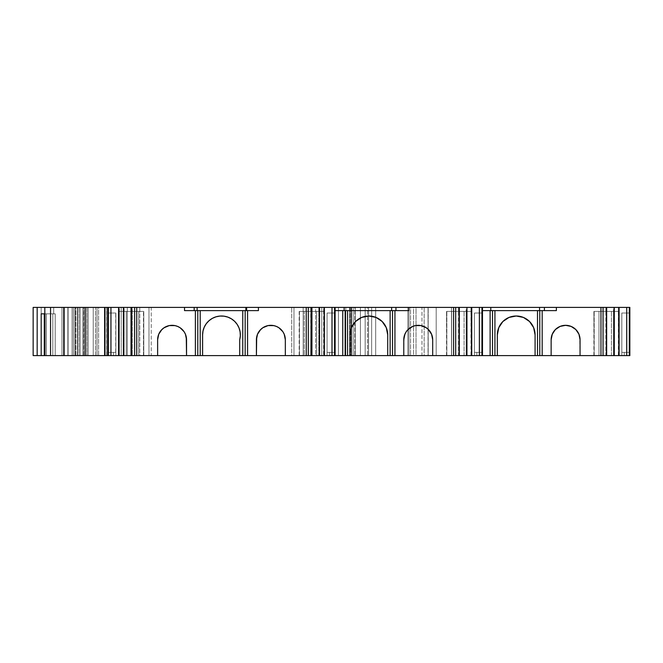<?xml version="1.0" encoding="UTF-8"?>
<svg xmlns="http://www.w3.org/2000/svg" width="663" height="663" viewBox="0 0 663 663"><rect width="100%" height="100%" fill="white"/><g stroke="black" fill="none" stroke-linecap="round" stroke-linejoin="round"><path stroke-width="0.5" stroke-dasharray="3.31 2.49" d="M44.811 313.831L55.211 313.831L55.211 355.592L52.816 355.592L55.22 355.592L55.22 313.831L55.22 355.592L55.22 313.831L55.22 355.592L55.22 313.831L46.377 313.831L46.377 355.592L44.023 355.592L44.031 313.831L46.377 313.831L46.377 355.592L52.816 355.592L52.816 313.831L44.031 313.831L45.2 313.831L45.2 355.592L44.031 355.592L44.031 313.831L45.2 313.831L45.2 355.592L44.031 355.592L52.816 355.592L52.816 313.831L46.377 313.831L46.377 355.592L44.031 355.592L44.031 313.831L46.377 313.831M127.288 307.408L121.18 307.408L127.288 307.408L127.288 355.592L121.18 355.592L121.18 307.408L132.235 307.408L132.235 355.592L127.288 355.592L127.288 307.408L139.785 307.408L132.235 307.408L139.785 307.408L139.785 355.592L127.288 355.592L127.288 307.408L132.235 307.408L132.235 355.592L121.18 355.592L121.18 307.408L98.605 307.408L108.168 307.408L108.168 355.592L96.997 355.592L96.997 307.408L98.605 307.408L98.605 355.592L96.997 355.592L96.997 307.408L98.605 307.408L98.605 355.592L96.997 355.592L106.776 355.592L106.776 307.408L104.373 307.408L104.373 355.592L106.776 355.592L93.234 355.592L95.497 355.592L95.497 307.408L104.373 307.408L104.373 355.592L106.776 355.592L106.776 307.408L104.373 307.408L104.373 355.592L95.497 355.592L95.497 307.408L93.234 307.408L93.234 355.592L83.853 355.592L83.853 307.408L85.494 307.408L85.494 355.592L83.712 355.592L83.853 307.408L88.162 307.408L88.162 355.592L88.162 307.408L86.969 307.408L86.969 355.592L88.162 355.592L75.151 355.592L77.571 355.592L77.571 307.408L75.159 307.408L75.159 355.592L77.571 355.592L77.571 307.408L75.159 307.408L75.159 355.592L68.082 355.592L68.082 307.408L75.159 307.408L72.101 307.408L72.101 355.592L82.875 355.592L82.875 307.408L72.101 307.408L72.101 355.592L72.101 307.408L68.082 307.408L68.082 355.592L77.488 355.592L77.488 307.408L75.159 307.408L75.159 355.592L72.101 355.592L84.707 355.592L84.707 307.408L72.101 307.408L88.162 307.408L88.162 355.592L85.751 355.592L85.751 307.408L88.162 307.408L88.162 355.592L88.162 307.408L88.162 355.592L88.162 307.408L86.969 307.408L86.969 355.592L88.162 355.592L88.162 307.408L88.162 355.592L85.751 355.592L85.751 307.408L82.875 307.408L84.707 307.408L84.707 355.592L88.162 355.592L63.772 355.592L63.772 307.408L73.436 307.408L73.436 355.592L64.377 355.592L77.364 355.592L77.364 307.408L74.952 307.408L74.952 355.592L77.364 355.592L77.364 307.408L74.952 307.408L74.952 355.592L77.364 355.592L77.223 307.408L64.377 307.408L64.071 355.592L68.082 355.592L68.082 307.408L64.071 307.408L64.071 355.592L64.071 307.408L68.082 307.408L68.082 355.592L33.15 355.592L33.15 307.408L41.181 307.408L41.181 355.592L33.15 355.592L33.15 307.408L41.181 307.408L41.181 355.592L33.15 355.592L33.15 307.408L88.162 307.408L84.707 307.408L84.707 355.592L88.162 355.592L63.772 355.592L63.772 307.408L66.549 307.408L61.966 307.408L61.966 355.592L74.952 355.592L74.952 307.408L64.377 307.408L64.377 355.592L61.974 355.592L63.507 355.592L63.507 307.408L67.866 307.408L67.866 355.592L63.507 355.592L77.223 355.592L77.223 307.408L77.364 355.592L77.364 307.408M428.182 307.408L424.163 307.408L424.163 355.592L428.182 355.592L428.182 307.408L424.163 307.408L424.163 355.592L338.462 355.592L338.462 307.408L334.45 307.408L334.45 355.592L345.796 355.592L345.796 307.408L349.567 307.408L349.567 355.592L345.796 355.592L371.653 355.592L371.653 307.408L375.672 307.408L375.672 355.592L371.653 355.592L371.653 307.408L367.642 307.408L367.642 355.592L407.869 355.592L407.869 307.408L410.563 307.408L410.563 355.592L407.869 355.592L407.869 307.408L413.538 307.408L413.538 355.592L410.563 355.592L428.041 355.592L428.041 307.408L334.475 307.408L334.691 355.592L345.796 355.592L345.796 307.408L349.567 307.408L349.567 355.592L371.653 355.592L371.653 307.408L375.672 307.408L375.672 355.592L407.869 355.592L407.869 307.408L410.563 307.408L410.563 355.592L407.869 355.592L410.563 355.592L410.563 307.408L413.538 307.408L413.538 355.592L428.041 355.592L428.182 307.408L428.182 355.592L428.041 307.408L428.182 355.592L338.462 355.592L338.462 307.408L367.642 307.408L367.642 355.592L367.642 307.408L407.869 307.408L375.672 307.408L375.672 355.592L371.653 355.592L371.653 307.408L349.567 307.408L349.567 355.592L345.796 355.592L345.796 307.408L334.691 307.408L334.691 355.592L338.462 355.592L338.462 307.408L424.163 307.408L424.163 355.592L428.182 355.592M598.979 355.592L606.173 355.592L594.197 355.592L593.891 311.419L601.051 311.419L601.051 355.592L593.891 355.592L606.653 355.592L606.645 311.419L613.499 311.419L613.499 355.592L613.499 311.419L618.339 311.419L618.339 307.408L613.499 307.408L613.499 311.419L618.339 311.419L618.339 307.408L613.499 307.408L619.101 307.408L613.499 307.408L613.499 311.419L606.347 311.419L618.62 311.419L618.62 355.592L618.339 307.408L619.101 307.408L613.499 307.408L613.499 355.592L619.101 355.592L605.891 355.592L606.173 311.419L606.173 355.592L606.173 311.419L606.173 355.592L598.979 355.592L598.979 311.419L606.173 311.419L598.979 311.419L606.173 311.419L605.891 307.408L606.653 307.408L601.051 307.408L601.051 311.419L593.891 311.419L598.979 311.419L598.979 355.592L594.197 355.592L594.197 311.419L598.979 311.419L598.979 355.592L593.891 355.592L601.051 355.592L601.051 311.419L605.891 311.419L605.891 307.408L601.051 307.408L601.051 311.419L605.891 311.419L605.891 355.592L619.101 355.592L618.339 355.592L618.339 311.419L606.338 311.419L606.645 355.592L605.891 355.592M451.619 355.592L458.813 355.592L446.837 355.592L446.539 311.419L453.691 311.419L453.691 355.592L446.539 355.592L459.293 355.592L459.285 311.419L466.139 311.419L466.139 355.592L466.139 311.419L470.987 311.419L470.987 307.408L466.139 307.408L466.139 311.419L470.987 311.419L470.987 307.408L466.139 307.408L471.741 307.408L466.139 307.408L466.139 311.419L458.987 311.419L471.26 311.419L471.26 355.592L470.987 307.408L471.741 307.408L466.139 307.408L466.139 355.592L471.741 355.592L458.539 355.592L458.813 311.419L458.813 355.592L458.813 311.419L458.813 355.592L451.619 355.592L451.619 311.419L458.813 311.419L451.619 311.419L458.813 311.419L458.539 307.408L459.293 307.408L453.691 307.408L453.691 311.419L446.539 311.419L451.619 311.419L451.619 355.592L446.837 355.592L446.837 311.419L451.619 311.419L451.619 355.592L446.539 355.592L453.691 355.592L453.691 311.419L458.539 311.419L458.539 307.408L453.691 307.408L453.691 311.419L458.539 311.419L458.539 355.592L471.741 355.592L470.987 355.592L470.987 311.419L458.987 311.419L459.285 355.592L458.539 355.592M323.892 311.419L323.892 355.592L323.892 311.419L323.892 355.592L323.892 311.419L316.699 311.419L316.699 355.592L311.618 355.592L324.373 355.592L311.917 355.592L324.373 355.592L323.619 355.592L323.619 307.408L318.77 307.408L318.77 355.592L311.618 355.592L311.917 311.419L311.917 355.592L311.917 311.419L323.892 311.419L323.619 307.408L318.77 307.408L324.373 307.408L318.77 307.408L318.77 311.419L311.618 311.419L316.699 311.419L316.699 355.592L323.892 355.592L323.892 311.419L316.699 311.419L316.699 355.592L311.917 355.592M138.7 311.419L143.481 311.419L143.481 355.592L131.506 355.592L138.7 355.592L138.7 311.419L143.481 311.419L138.7 311.419L138.7 355.592L138.7 311.419L131.506 311.419L138.7 311.419L131.78 311.419L131.78 355.592L131.78 311.419L131.78 355.592L118.578 355.592L136.628 355.592L136.628 307.408L131.78 307.408L131.78 311.419L136.628 311.419L136.628 307.408L131.025 307.408L136.628 307.408L131.025 307.408L131.78 307.408L131.506 311.419L136.628 311.419L136.628 307.408L131.025 307.408L131.78 307.408L131.78 311.419L143.78 311.419L136.628 311.419L136.628 355.592L143.78 355.592L143.78 311.419L136.628 311.419L136.628 355.592L143.78 355.592L143.78 311.419L143.481 355.592L131.025 355.592L131.332 311.419L124.18 311.419L124.18 355.592L131.332 355.592L131.332 311.419L124.18 311.419L124.18 355.592L131.332 355.592L131.332 311.419L124.18 311.419L124.18 307.408L118.578 307.408L119.332 307.408L119.058 311.419L131.332 311.419L131.034 355.592L131.332 311.419M311.444 311.419L311.171 355.592L311.444 311.419L311.171 355.592L311.444 311.419L304.251 311.419L311.444 311.419L311.171 307.408L311.925 307.408L306.323 307.408L306.323 311.419L299.17 311.419L311.444 311.419L311.444 355.592L304.251 355.592L304.251 311.419L304.251 355.592L299.469 355.592L299.469 311.419L304.251 311.419L304.251 355.592L299.17 355.592L306.323 355.592L306.323 311.419L311.171 311.419L311.171 307.408L311.925 307.408L306.323 307.408L311.925 307.408L306.323 307.408L306.323 311.419L311.171 311.419L311.444 355.592L304.251 355.592L310.698 355.592L310.715 307.408L315.663 307.408L315.663 355.592L303.173 355.592L303.173 307.408L321.77 307.408L321.77 355.592L310.715 355.592L310.715 307.408L303.173 307.408L315.663 307.408L315.663 355.592L311.444 355.592M304.251 355.592L299.469 355.592L299.469 311.419L306.323 311.419L306.323 355.592L299.17 355.592L311.171 355.592M318.77 355.592L318.77 311.419L323.619 311.419L318.77 311.419L323.619 311.419L323.619 307.408L318.77 307.408L318.77 311.419L311.618 311.419L318.77 311.419L318.77 355.592L323.619 355.592M459.285 311.419L464.067 311.419L464.067 355.592L459.285 355.592L459.285 311.419L464.067 311.419L464.067 355.592L453.691 355.592L453.691 311.419L446.837 311.419L451.619 311.419M606.645 311.419L611.427 311.419L611.427 355.592L606.645 355.592L606.645 311.419L611.427 311.419L611.427 355.592L601.051 355.592L601.051 311.419L594.197 311.419L598.979 311.419M360.415 355.592L360.415 307.408L360.415 355.592L360.415 307.408L360.415 355.592L355.202 355.592L355.202 307.408L360.415 307.408L351.158 307.408L351.158 355.592L360.415 355.592L354.788 355.592L354.788 307.408L360.415 307.408L349.973 307.408L349.973 355.592L360.415 355.592L360.415 307.408L360.415 355.592L355.202 355.592L355.202 307.408L360.415 307.408L351.158 307.408L351.158 355.592L360.415 355.592M85.751 355.592L80.132 355.592L80.132 307.408L85.751 307.408L85.751 355.592L80.132 355.592L80.132 307.408L78.947 307.408L85.751 307.408M131.78 355.592L119.058 355.592L126.252 355.592L126.252 311.419L131.034 311.419L131.034 355.592L126.252 355.592L126.252 311.419L119.058 311.419L124.18 311.419L124.18 307.408L118.578 307.408L124.18 307.408L118.578 307.408L119.332 307.408L119.332 311.419L124.18 311.419L124.18 355.592L118.578 355.592L124.18 355.592M131.332 355.592L143.78 355.592L143.78 311.419L143.78 355.592L138.7 355.592M78.947 355.592L80.132 355.592L80.132 307.408L80.132 355.592L80.132 307.408L80.132 355.592L78.947 355.592L78.947 307.408L78.947 355.592L75.731 355.592L75.731 307.408L78.947 307.408L78.947 355.592L72.101 355.592L72.101 307.408L68.082 307.408L78.947 307.408M119.332 355.592L118.578 355.592L119.332 355.592L119.332 311.419L119.332 355.592L119.332 311.419L131.034 311.419M242.757 355.592L242.757 310.615M200.193 310.615L200.193 355.592M390.126 355.592L390.126 310.615M347.561 310.615L347.561 355.592M537.494 355.592L537.494 310.615M494.93 310.615L494.93 355.592M75.159 355.592L68.082 355.592L77.488 355.592L77.488 307.408L77.571 355.592L68.082 355.592L82.875 355.592L82.875 307.408L72.101 307.408L72.101 355.592L72.101 307.408L66.549 307.408L75.159 307.408M197.781 355.592L197.781 310.615M239.699 355.592L239.699 339.771A18.871 18.871 0 0 0 223.945 316.16A18.871 18.871 0 0 0 202.605 334.873L202.605 355.592M245.169 310.615L245.169 355.592M335.113 355.592L335.113 352.385L327.083 352.385L327.083 313.027L327.083 355.592L335.113 355.592L335.113 352.385L327.083 352.385L329.494 352.385L329.494 355.592L335.113 355.592L335.113 352.385L327.083 352.385L327.083 313.027L335.113 313.027L327.083 313.027L335.113 313.027L327.083 313.027L335.113 313.027L327.083 313.027L327.083 352.385L335.113 352.385L327.083 352.385L327.083 355.592L329.494 355.592L329.494 352.385L327.083 352.385L327.083 355.592L329.494 355.592L327.083 355.592L327.083 313.027L327.083 352.385L329.494 352.385L329.494 355.592L329.494 352.385L329.494 355.592L335.113 355.592L335.113 352.385L335.113 355.592L329.494 355.592L335.113 355.592L335.113 313.027L335.113 352.385L327.083 352.385L327.083 355.592L327.083 352.385L335.113 352.385L327.083 352.385L335.113 352.385L335.113 355.592L327.265 355.592L329.494 355.592L329.494 352.385L335.113 352.385L335.113 313.027M345.15 355.592L345.15 310.615M387.714 355.592L387.714 334.873A18.871 18.871 0 0 0 368.843 316.002A18.871 18.871 0 0 0 349.973 334.873L349.973 355.592L351.158 355.592L351.158 307.408L349.973 307.408L349.973 355.592L351.158 355.592M392.537 310.615L392.537 355.592M482.482 355.592L482.482 313.027L474.451 313.027L474.451 352.385L482.482 352.385L476.863 352.385L482.482 352.385L482.482 355.592L476.863 355.592L476.863 352.385L476.863 355.592L474.451 355.592L474.451 313.027L474.451 355.592L482.482 355.592L482.482 352.385L482.482 355.592L474.451 355.592L474.451 313.027L474.451 355.592L474.451 352.385L476.863 352.385L476.863 355.592L476.863 352.385L476.863 355.592L482.482 355.592L482.482 352.385L474.451 352.385L482.482 352.385L474.451 352.385L482.482 352.385L482.482 355.592L482.482 352.385L474.451 352.385L476.863 352.385L474.451 352.385L474.451 355.592L476.863 355.592L476.863 352.385L482.482 352.385L474.451 352.385L482.482 352.385L482.482 355.592L482.482 352.385L474.451 352.385L474.451 313.027L482.482 313.027L482.482 310.615L490.794 310.615L482.482 310.615L482.482 307.408L482.482 313.027L474.451 313.027L482.482 313.027L474.451 313.027L482.482 313.027L482.482 310.615L490.794 310.615L490.794 307.408M492.518 355.592L492.518 310.615M535.082 355.592L535.082 334.873A18.871 18.871 0 0 0 516.212 316.002A18.871 18.871 0 0 0 497.341 334.873L497.341 355.592M539.773 310.615L539.773 355.592M349.973 355.592L349.973 307.408L350.901 307.408L349.973 307.408L349.973 355.592L349.973 334.873L349.973 355.592L350.901 355.592L349.973 355.592L349.973 307.408L350.901 307.408L350.901 355.592L349.973 355.592L349.973 307.408L351.158 307.408M355.202 355.592L353.18 355.592L353.18 307.408L355.202 307.408L355.202 355.592L355.202 307.408M86.969 307.408L85.494 307.408L85.494 355.592L83.853 355.592L83.853 307.408L93.234 307.408L93.234 355.592L83.712 355.592L86.969 355.592L86.969 307.408L85.494 307.408L85.494 355.592L88.162 355.592L88.162 307.408L73.436 307.408L73.436 355.592L73.436 307.408L65.247 307.408L77.223 307.408L67.866 307.408L67.866 355.592L77.364 355.592M44.031 313.831L45.2 313.831L45.2 355.592L44.031 355.592M115.718 313.027L107.837 313.027L107.837 352.385L107.837 313.027L107.837 352.385L107.837 313.027L107.837 352.385L115.868 352.385L115.868 313.027L107.837 313.027L115.868 313.027L107.837 313.027L115.868 313.027L115.868 355.592L113.456 355.592L113.456 352.385L115.868 352.385L115.868 355.592L113.456 355.592L115.868 355.592L115.868 313.027L115.868 352.385L113.456 352.385L113.456 355.592L113.456 352.385L113.456 355.592L107.837 355.592L113.456 355.592L107.837 355.592L107.837 352.385L107.837 355.592L115.685 355.592L113.456 355.592L113.456 352.385L107.837 352.385L115.868 352.385L115.868 355.592L115.868 352.385L107.837 352.385L115.868 352.385L115.868 313.027L115.868 355.592L107.837 355.592L107.837 352.385L115.868 352.385L113.456 352.385L115.868 352.385L113.456 352.385L113.456 355.592L107.837 355.592L107.837 352.385L115.718 352.385L115.718 313.027L107.837 313.027L107.837 352.385L113.456 352.385L107.837 352.385L107.646 355.592M186.543 355.592L186.543 339.771A14.453 14.453 0 0 0 172.082 325.318A14.453 14.453 0 0 0 157.628 339.771L157.628 355.592M186.262 336.953L185.441 334.243M184.107 331.74L180.121 327.754L177.618 326.42L172.082 325.318L168.319 325.815M167.217 326.163L161.863 329.552M161.242 330.207L160.065 331.74M158.73 334.235L157.628 339.771A14.453 14.453 0 0 1 172.082 325.318A14.453 14.453 0 0 1 186.543 339.771M239.699 339.771L240.329 335.809L240.097 331.815L239.036 327.945L237.172 324.398L234.611 321.315L231.453 318.853L227.84 317.105L223.945 316.16L219.942 316.06L216.005 316.815L212.309 318.373L209.036 320.685L206.317 323.627L204.287 327.083L203.027 330.887L202.605 334.873A18.871 18.871 0 0 1 223.945 316.16A18.871 18.871 0 0 1 239.699 339.771M285.322 355.592L285.322 339.771L285.322 355.592L285.322 339.771L284.22 334.243M282.886 331.74L278.899 327.754L275.733 326.163M274.639 325.815L268.043 325.591L262.838 327.754L260.642 329.552M260.07 330.157L258.843 331.74M257.509 334.235L256.689 336.953M256.407 339.771A14.453 14.453 0 0 1 270.869 325.318A14.453 14.453 0 0 1 285.322 339.771A14.453 14.453 0 0 0 270.869 325.318A14.453 14.453 0 0 0 256.407 339.771L256.407 355.592M387.714 334.873L386.28 327.655L382.186 321.53L376.07 317.436L368.843 316.002L361.625 317.436L355.501 321.53L351.407 327.655L349.973 334.873A18.871 18.871 0 0 1 368.843 316.002A18.871 18.871 0 0 1 387.714 334.873M421.055 325.591L415.411 325.591L412.701 326.42L408.01 329.552L406.212 331.74L404.057 336.953L403.775 355.592M432.69 355.592L432.69 339.771L432.69 355.592L432.69 339.771L431.588 334.243L428.455 329.552L423.102 326.163M535.082 334.873L533.649 327.655L529.555 321.53L523.43 317.436L516.212 316.002L508.993 317.436L502.869 321.53L498.775 327.655L497.341 334.873A18.871 18.871 0 0 1 516.212 316.002A18.871 18.871 0 0 1 535.082 334.873M580.059 355.592L579.777 336.945M578.956 334.243L575.824 329.552L571.133 326.42M568.423 325.591L562.779 325.591L560.069 326.42L555.379 329.552L553.58 331.74L551.425 336.953L551.144 355.592M621.819 355.592L624.231 355.592L624.231 352.385L621.819 352.385L621.819 355.592L624.231 355.592L621.819 355.592L621.819 313.027L621.819 352.385L624.231 352.385L624.231 355.592L624.231 352.385L624.231 355.592L629.85 355.592L624.231 355.592L629.85 355.592L629.85 352.385L629.85 355.592L622.01 355.592L624.231 355.592L624.231 352.385L629.85 352.385L621.819 352.385L629.85 352.385L621.819 352.385L621.819 313.027L621.819 352.385L629.85 352.385L629.85 313.027L621.819 313.027L621.819 352.385L629.85 352.385L629.85 313.027L621.819 313.027L629.85 313.027L621.819 313.027L621.819 355.592L621.819 352.385L629.85 352.385L621.819 352.385L629.85 352.385L624.231 352.385L624.231 355.592L621.819 355.592M184.529 307.408L184.529 310.615L184.529 307.408L184.529 310.615L258.421 310.615L258.421 307.408M613.789 307.408L451.495 307.408L613.789 307.408L451.495 307.408L451.495 355.592L613.789 355.592L613.789 307.408L629.85 307.408L629.85 355.592L624.231 355.592L629.85 355.592L629.85 352.385L624.231 352.385L629.85 352.385L629.85 355.592L613.789 355.592L613.789 307.408L629.85 307.408L629.85 355.592L629.85 352.385L629.85 355.592L613.789 355.592L613.789 307.408L629.85 307.408L629.85 355.592L416.024 355.592L416.024 307.408L421.975 307.408L421.975 355.592L408.972 355.592L408.972 307.408L408.996 310.615L335.113 310.615L335.113 307.408L335.113 310.615L344.138 310.615L344.138 307.408L344.138 310.615L335.113 310.615L335.113 307.408M432.69 339.771A14.453 14.453 0 0 0 418.237 325.318A14.453 14.453 0 0 0 403.775 339.771A14.453 14.453 0 0 1 418.237 325.318A14.453 14.453 0 0 1 432.69 339.771M464.067 355.592L464.067 311.419L471.26 311.419L471.26 355.592L464.067 355.592L471.26 355.592M556.365 307.408L556.365 310.615L556.365 307.408L556.365 310.615L490.794 310.615L539.558 310.615L539.558 307.408L539.558 310.615L490.794 310.615M580.059 339.771A14.453 14.453 0 0 0 565.605 325.318A14.453 14.453 0 0 0 551.144 339.771A14.453 14.453 0 0 1 565.605 325.318A14.453 14.453 0 0 1 580.059 339.771M611.427 355.592L611.427 311.419L618.62 311.419L618.62 355.592L611.427 355.592L618.62 355.592M416.024 355.592L408.972 355.592L408.972 307.408L416.024 307.408L416.024 355.592L350.901 355.592L350.901 307.408L368.545 307.408L368.545 355.592L365.156 355.592L365.156 307.408L408.972 307.408L408.996 310.615L395.952 310.615L408.996 310.615L408.996 307.408L421.975 307.408L421.975 355.592L416.024 355.592L416.024 307.408L436.188 307.408L436.188 355.592L421.975 355.592L421.975 307.408L436.188 307.408L436.188 355.592L421.975 355.592M354.788 355.592L351.581 355.592L351.581 307.408L354.788 307.408L354.788 355.592L353.18 355.592L353.18 307.408L351.581 307.408L354.788 307.408M310.715 307.408L310.715 355.592L293.974 355.592L293.974 307.408L291.712 307.408L291.712 355.592L293.974 355.592L151.239 355.592L151.239 307.408L148.976 307.408L148.976 355.592L151.239 355.592L132.235 355.592L132.235 307.408M127.288 355.592L98.605 355.592L98.605 307.408L96.997 307.408L96.997 355.592L96.997 307.408L106.776 307.408L93.234 307.408L93.234 355.592L95.497 355.592L95.497 307.408L104.373 307.408M106.776 355.592L106.635 307.408L96.997 307.408L96.997 355.592L106.635 355.592L106.635 307.408L106.776 355.592L106.776 307.408M75.731 355.592L75.731 307.408L75.731 355.592L72.101 355.592L72.101 307.408L75.731 307.408M44.023 313.831L44.023 355.592L44.893 355.592L44.811 307.408L45.2 355.592L45.2 313.831L42.714 313.831M55.211 313.831L53.686 313.831L53.686 307.408L44.811 307.408L44.869 355.592L55.211 355.592L44.811 355.592L44.811 307.408L53.686 307.408L53.686 313.831L55.22 313.831L52.816 313.831L52.816 355.592L46.377 355.592M306.323 355.592L311.925 355.592L306.323 355.592L306.323 311.419L299.469 311.419L304.251 311.419M353.18 307.408L353.18 355.592L315.663 355.592L315.663 307.408L321.77 307.408L321.77 355.592L315.663 355.592M82.875 307.408L82.875 355.592L88.162 355.592L88.162 307.408L88.162 355.592L73.436 355.592M53.686 313.831L53.686 307.408L44.869 307.408L44.811 355.592L44.811 307.408L53.686 307.408L44.811 307.408M107.646 307.408L107.837 355.592L107.837 307.408L107.837 355.592L107.837 352.385L115.718 352.385M74.952 307.408L61.974 307.408L61.974 355.592L63.507 355.592L63.507 307.408L64.054 307.408L64.071 355.592L64.071 307.408L65.272 307.408L61.974 307.408L67.866 307.408L67.866 355.592L63.507 355.592L63.507 307.408L61.974 307.408L61.974 355.592L74.952 355.592M410.563 307.408L428.041 307.408L413.538 307.408L413.538 355.592L410.563 355.592M246.644 310.615L184.529 310.615L194.168 310.615L194.168 307.408L194.168 310.615L197.126 310.615L197.126 307.408L197.126 310.615L245.874 310.615L245.874 307.408L245.874 310.615L246.644 310.615L246.644 307.408L246.644 310.615L258.421 310.615L246.644 310.615L246.644 307.408M344.138 310.615L391.626 310.615L391.626 307.408L391.626 310.615L395.952 310.615L395.952 307.408L395.952 310.615L344.138 310.615L344.138 307.408M453.691 307.408L459.293 307.408L453.691 307.408L458.539 307.408L458.539 311.419L453.691 311.419L453.691 307.408L458.539 307.408M482.482 352.385L482.482 313.027L482.482 352.385M539.558 310.615L544.398 310.615L544.398 307.408L544.398 310.615L539.558 310.615L539.558 307.408M601.051 307.408L606.653 307.408L601.051 307.408L605.891 307.408L605.891 311.419L601.051 311.419L601.051 307.408L605.891 307.408M629.85 352.385L629.85 313.027L621.819 313.027L629.85 313.027L629.85 352.385M451.495 355.592L451.495 307.408L436.188 307.408L451.495 307.408L451.495 355.592L436.188 355.592L613.789 355.592M368.545 307.408L408.972 307.408L408.972 355.592L368.545 355.592L368.545 307.408L368.545 355.592L365.156 355.592L365.156 307.408L416.024 307.408M365.156 355.592L350.901 355.592L350.901 307.408L365.156 307.408L365.156 355.592L350.901 355.592M353.18 355.592L334.782 355.592L334.782 307.408L351.581 307.408L351.581 355.592L334.782 355.592L334.782 307.408L315.663 307.408M321.77 355.592L334.782 355.592L321.77 355.592L321.77 307.408L351.581 307.408L351.581 355.592L351.581 307.408L321.77 307.408M293.974 355.592L293.974 307.408L303.173 307.408L303.173 355.592L293.974 355.592L293.974 307.408L303.173 307.408L303.173 355.592L151.239 355.592L151.239 307.408L291.712 307.408L291.712 355.592L151.239 355.592L151.239 307.408L291.712 307.408L291.712 355.592M139.785 307.408L148.976 307.408L148.976 355.592L139.785 355.592L139.785 307.408L151.239 307.408L139.785 307.408L139.785 355.592L132.235 355.592M98.605 307.408L121.18 307.408L121.18 355.592L98.605 355.592M108.168 307.408L108.168 355.592L108.168 307.408L121.18 307.408M77.571 355.592L77.488 307.408L72.101 307.408L77.571 307.408M63.772 355.592L41.181 355.592L41.181 307.408L63.772 307.408L63.772 355.592L41.181 355.592M306.323 307.408L311.171 307.408L311.171 311.419L306.323 311.419L306.323 307.408L311.171 307.408M293.974 307.408L303.173 307.408M85.494 307.408L95.497 307.408M119.332 307.408L124.18 307.408L124.18 311.419L119.332 311.419L119.332 307.408L124.18 307.408M606.173 355.592L606.173 311.419M458.813 355.592L458.813 311.419M466.139 355.592L470.987 355.592M613.499 355.592L618.339 355.592M311.917 311.419L316.699 311.419M299.469 355.592L299.469 311.419M446.837 355.592L446.837 311.419M594.197 355.592L594.197 311.419M126.252 355.592L126.252 311.419M323.892 355.592L316.699 355.592M464.067 311.419L471.26 311.419M611.427 311.419L618.62 311.419M131.025 355.592L136.628 355.592M453.691 355.592L459.293 355.592M601.051 355.592L606.653 355.592M82.875 355.592L84.707 355.592M64.377 307.408L64.377 355.592M104.373 355.592L95.497 355.592M85.494 355.592L86.969 355.592M68.082 355.592L68.082 307.408L68.082 355.592L64.071 355.592L68.082 355.592M73.436 307.408L84.707 307.408M371.653 355.592L371.653 307.408L371.653 355.592M310.715 355.592L303.173 355.592M148.976 307.408L148.976 355.592L151.239 355.592M106.635 355.592L96.997 355.592L96.997 307.408L106.635 307.408M72.101 355.592L72.101 307.408L72.101 355.592L77.488 355.592M68.082 307.408L64.071 307.408L64.071 355.592L64.071 307.408L68.082 307.408M55.22 313.831L52.816 313.831M55.22 355.592L52.816 355.592M408.972 355.592L368.545 355.592M148.976 355.592L139.785 355.592M121.18 355.592L108.168 355.592M93.234 355.592L83.853 355.592M55.211 355.592L44.869 355.592M67.866 355.592L77.223 355.592M61.974 355.592L63.507 355.592M413.538 355.592L428.041 355.592M424.163 355.592L338.462 355.592M334.691 355.592L345.796 355.592M349.567 355.592L367.642 355.592M375.672 355.592L407.869 355.592M61.974 307.408L63.507 307.408M67.866 307.408L77.223 307.408M375.672 307.408L407.869 307.408M413.538 307.408L428.041 307.408M424.163 307.408L338.462 307.408M334.691 307.408L345.796 307.408M349.567 307.408L367.642 307.408M194.168 310.615L194.168 307.408M197.126 310.615L197.126 307.408M245.874 310.615L245.874 307.408M318.77 307.408L323.619 307.408M391.626 310.615L391.626 307.408M395.952 310.615L395.952 307.408M466.139 307.408L470.987 307.408M482.482 307.408L482.482 310.615M544.398 310.615L544.398 307.408M613.499 307.408L618.339 307.408M451.495 307.408L436.188 307.408L436.188 355.592M421.975 307.408L436.188 307.408M350.901 307.408L365.156 307.408M334.782 355.592L334.782 307.408M151.239 307.408L291.712 307.408M83.853 307.408L93.234 307.408M77.488 307.408L72.101 307.408M41.181 307.408L63.772 307.408M44.869 307.408L53.686 307.408M131.78 307.408L136.628 307.408M131.506 311.419L131.506 355.592M311.618 311.419L311.618 355.592M458.987 311.419L458.987 355.592M606.338 311.419L606.338 355.592M299.17 311.419L299.17 355.592M446.539 311.419L446.539 355.592M593.891 311.419L593.891 355.592M119.058 311.419L119.058 355.592M61.966 355.592L61.966 307.408M334.45 355.592L334.45 307.408M83.712 355.592L83.712 307.408"/><path stroke-width="0.99" d="M319.558 307.408L324.373 307.408L324.373 355.592L319.558 355.592L319.558 307.408L324.373 307.408L324.373 355.592L319.558 355.592L319.558 307.408L332.006 307.408L332.006 355.592L311.925 355.592L311.925 307.408L319.558 307.408L311.925 307.408L319.558 307.408L319.558 355.592L311.925 355.592L311.925 307.408L306.223 307.408L306.223 355.592L308.312 355.592L308.312 307.408L311.925 307.408L311.925 355.592L308.312 355.592L308.312 307.408L311.925 307.408M466.926 355.592L466.926 307.408L471.741 307.408L471.741 355.592L466.926 355.592L466.926 307.408L471.741 307.408L471.741 355.592L459.293 355.592L459.293 307.408L479.374 307.408L479.374 355.592L459.293 355.592L459.293 307.408L466.926 307.408L466.926 355.592L455.68 355.592L455.68 307.408L466.926 307.408M614.278 307.408L619.101 307.408L619.101 355.592L614.278 355.592L614.278 307.408L619.101 307.408L619.101 355.592L614.278 355.592L614.278 307.408L626.726 307.408L626.726 355.592L606.653 355.592L606.653 307.408L614.278 307.408L606.653 307.408L614.278 307.408L614.278 355.592L606.653 355.592L606.653 307.408L600.96 307.408L600.96 355.592L603.048 355.592L603.048 307.408L606.653 307.408L606.653 355.592L603.048 355.592L603.048 307.408L606.653 307.408M118.578 307.408L123.393 307.408L123.393 355.592L118.578 355.592L118.578 307.408L123.393 307.408L123.393 355.592L118.578 355.592L118.578 307.408L131.025 307.408L131.025 355.592L110.945 355.592L110.945 307.408L118.578 307.408L110.945 307.408L118.578 307.408L118.578 355.592L110.945 355.592L110.945 307.408L107.837 307.408L107.837 355.592L108.376 355.592L108.376 307.408L110.945 307.408L110.945 355.592L108.376 355.592L108.376 307.408L110.945 307.408M123.393 307.408L131.025 307.408L131.025 355.592L123.393 355.592L123.393 307.408L134.639 307.408L134.639 355.592L197.781 355.592L197.781 310.615L195.378 310.615L195.378 355.592L197.781 355.592L197.781 310.615L200.193 310.615L200.193 355.592L202.605 355.592L197.781 355.592L197.781 310.615L242.757 310.615L242.757 355.592L239.699 355.592L239.699 339.771L239.699 355.592L202.605 355.592L202.605 334.873A18.871 18.871 0 0 1 223.945 316.16A18.871 18.871 0 0 1 239.699 339.771L240.329 335.809L240.097 331.815L239.036 327.945L237.172 324.398L234.611 321.315L231.453 318.853L227.84 317.105L223.945 316.16L219.942 316.06L216.005 316.815L212.309 318.373L209.036 320.685L206.317 323.627L204.287 327.083L203.027 330.887L202.605 334.873A18.871 18.871 0 0 1 223.945 316.16A18.871 18.871 0 0 1 239.699 339.771L239.699 355.592L202.605 355.592L202.605 334.873L202.605 355.592L200.193 355.592L200.193 310.615L245.169 310.615L245.169 355.592L239.699 355.592L242.757 355.592L242.757 310.615L245.169 310.615L245.169 355.592L247.572 355.592L247.572 310.615L245.169 310.615L245.169 355.592L242.757 355.592L242.757 310.615L245.169 310.615M335.113 313.027L335.113 310.615L335.113 313.027L335.113 310.615L342.746 310.615L342.746 355.592L345.15 355.592L345.15 310.615L347.561 310.615L347.561 355.592L349.973 355.592L345.15 355.592L345.15 310.615L390.126 310.615L390.126 355.592L387.714 355.592L387.714 334.873L387.714 355.592L349.973 355.592L349.973 334.873A18.871 18.871 0 0 1 368.843 316.002A18.871 18.871 0 0 1 387.714 334.873L386.28 327.655L382.186 321.53L376.07 317.436L368.843 316.002L361.625 317.436L355.501 321.53L351.407 327.655L349.973 334.873A18.871 18.871 0 0 1 368.843 316.002A18.871 18.871 0 0 1 387.714 334.873L387.714 355.592L349.973 355.592L349.973 334.873L349.973 355.592L347.561 355.592L347.561 310.615L390.126 310.615L390.126 355.592L387.714 355.592L394.941 355.592L394.941 310.615L408.996 310.615L408.996 307.408L334.575 307.408L334.575 355.592L324.373 355.592L324.373 307.408L332.006 307.408L332.006 355.592L324.373 355.592M482.482 310.615L492.518 310.615L482.482 310.615L490.114 310.615L490.114 355.592L492.518 355.592L492.518 310.615L494.93 310.615L494.93 355.592L492.518 355.592L492.518 310.615L537.494 310.615L537.494 355.592L535.082 355.592L535.082 334.873L535.082 355.592L497.341 355.592L497.341 334.873A18.871 18.871 0 0 1 516.212 316.002A18.871 18.871 0 0 1 535.082 334.873L533.649 327.655L529.555 321.53L523.43 317.436L516.212 316.002L508.993 317.436L502.869 321.53L498.775 327.655L497.341 334.873A18.871 18.871 0 0 1 516.212 316.002A18.871 18.871 0 0 1 535.082 334.873L535.082 355.592L497.341 355.592L497.341 334.873L497.341 355.592L494.93 355.592L494.93 310.615L537.494 310.615L537.494 355.592L535.082 355.592L542.185 355.592L542.185 310.615L556.365 310.615L556.365 307.408L481.943 307.408L481.943 355.592L471.741 355.592L471.741 307.408L479.374 307.408L479.374 355.592L471.741 355.592M342.746 310.615L342.746 355.592L345.15 355.592L345.15 310.615L335.113 310.615L345.15 310.615L342.746 310.615L342.746 355.592L335.113 355.592L335.113 307.408L334.575 307.408L334.575 355.592L335.113 355.592L335.113 307.408L334.575 307.408L334.575 355.592L332.006 355.592L332.006 307.408L334.575 307.408M347.561 355.592L345.15 355.592L347.561 355.592L347.561 310.615L392.537 310.615L392.537 355.592L390.126 355.592L390.126 310.615L408.996 310.615L408.996 307.408L453.591 307.408L453.591 355.592L455.68 355.592L455.68 307.408L453.591 307.408L453.591 355.592L455.68 355.592L455.68 307.408L459.293 307.408L459.293 355.592L455.68 355.592L459.293 355.592M490.114 310.615L490.114 355.592L492.518 355.592L492.518 310.615L490.114 310.615L490.114 355.592L482.482 355.592L482.482 307.408L481.943 307.408L481.943 355.592L482.482 355.592L482.482 307.408L481.943 307.408L481.943 355.592L479.374 355.592L479.374 307.408L481.943 307.408M494.93 355.592L492.518 355.592L494.93 355.592L494.93 310.615L539.773 310.615L539.773 355.592L537.494 355.592L537.494 310.615L556.365 310.615L556.365 307.408L600.96 307.408L600.96 355.592L603.048 355.592L603.048 307.408L600.96 307.408L603.048 307.408M131.025 355.592L134.639 355.592L131.025 355.592L131.025 307.408L134.639 307.408L134.639 355.592L136.727 355.592L136.727 307.408L134.639 307.408L134.639 355.592L123.393 355.592M619.101 307.408L626.726 307.408L626.726 355.592L619.101 355.592L619.101 307.408L629.311 307.408L629.311 355.592L619.101 355.592M134.639 355.592L157.628 355.592L157.628 339.771A14.453 14.453 0 0 1 172.082 325.318A14.453 14.453 0 0 1 186.543 339.771L185.441 334.243L184.107 331.74L180.121 327.754L177.618 326.42L174.908 325.591L169.264 325.591L164.051 327.754L161.242 330.207M168.319 325.815L167.217 326.163M161.863 329.552L158.73 334.243L157.628 339.771A14.453 14.453 0 0 1 172.082 325.318A14.453 14.453 0 0 1 186.543 339.771L186.543 355.592L200.193 355.592L200.193 310.615L242.757 310.615M260.642 329.552L257.509 334.243L256.407 339.771A14.453 14.453 0 0 1 270.869 325.318A14.453 14.453 0 0 1 285.322 339.771L284.22 334.243L282.886 331.74L278.899 327.754L276.396 326.42L273.686 325.591L268.043 325.591L262.838 327.754L260.07 330.157M275.733 326.163L274.639 325.815M242.757 355.592L308.312 355.592L308.312 307.408L306.223 307.408L306.223 355.592L311.925 355.592L308.312 355.592M390.126 310.615L392.537 310.615L392.537 355.592L455.68 355.592M392.537 310.615L394.941 310.615L394.941 355.592L394.941 310.615L392.537 310.615L392.537 355.592L403.775 355.592L403.775 339.771A14.453 14.453 0 0 1 418.237 325.318A14.453 14.453 0 0 1 432.69 339.771L431.588 334.243L427.933 329.055M428.455 329.552L426.268 327.754L421.055 325.591L415.411 325.591L412.701 326.42L408.01 329.552L406.212 331.74L404.878 334.243L403.775 339.771A14.453 14.453 0 0 1 418.237 325.318A14.453 14.453 0 0 1 432.69 339.771L432.69 355.592L453.591 355.592L453.591 307.408L459.293 307.408M537.494 310.615L539.773 310.615L539.773 355.592L551.144 355.592L551.144 339.771A14.453 14.453 0 0 1 565.605 325.318A14.453 14.453 0 0 1 580.059 339.771L578.956 334.243L575.824 329.552L571.133 326.42L565.605 325.318L560.069 326.42L555.379 329.552L552.246 334.243L551.144 339.771A14.453 14.453 0 0 1 565.605 325.318A14.453 14.453 0 0 1 580.059 339.771L580.059 355.592L603.048 355.592M539.773 310.615L542.185 310.615L542.185 355.592L542.185 310.615L539.773 310.615L539.773 355.592L600.96 355.592L600.96 307.408L482.482 307.408L482.482 355.592L479.374 355.592M246.644 310.615L246.644 307.408L306.223 307.408L258.421 307.408L258.421 310.615L258.421 307.408L246.644 307.408L246.644 310.615L246.644 307.408L258.421 307.408L258.421 310.615L247.572 310.615L247.572 355.592L256.407 355.592L256.407 339.771A14.453 14.453 0 0 1 270.869 325.318A14.453 14.453 0 0 1 285.322 339.771L285.322 355.592L306.223 355.592L306.223 307.408L308.312 307.408M200.193 310.615L184.529 310.615L184.529 307.408L184.529 310.615L195.378 310.615L195.378 355.592L195.378 310.615L184.529 310.615L184.529 307.408L136.727 307.408L194.168 307.408L134.639 307.408L136.727 307.408L136.727 355.592L136.727 307.408M629.311 355.592L629.85 355.592L629.85 307.408L629.311 307.408L629.311 355.592L629.85 355.592L629.85 307.408L629.311 307.408L629.85 307.408L629.85 355.592L626.726 355.592L626.726 307.408L629.311 307.408L629.311 355.592L626.726 355.592M33.15 355.592L37.169 355.592L37.169 307.408L33.15 307.408L33.15 355.592L44.811 355.592L44.811 307.408L33.15 307.408L33.15 355.592L37.169 355.592L37.169 307.408L33.15 307.408L33.15 355.592M42.714 313.831L41.181 313.831L41.181 355.592L44.893 355.592M104.969 355.592L104.969 307.408L108.376 307.408L107.837 307.408L107.837 355.592L104.969 355.592L104.969 307.408L107.837 307.408L107.837 355.592L50.545 355.592L104.969 355.592L104.969 307.408L50.545 307.408L50.545 355.592L50.545 307.408L44.811 307.408L44.811 355.592L50.545 355.592L44.811 355.592L44.811 307.408L37.169 307.408L37.169 355.592L41.181 355.592L41.181 313.831L44.811 313.831L41.181 313.831L41.181 355.592L107.646 355.592M136.727 355.592L195.378 355.592M245.169 355.592L306.223 355.592M332.006 355.592L335.113 355.592L335.113 307.408L344.138 307.408L335.113 307.408M342.746 355.592L345.15 355.592M394.941 355.592L453.591 355.592M490.114 355.592L492.518 355.592M542.185 355.592L600.96 355.592M118.578 355.592L107.837 355.592L108.376 355.592L108.376 307.408M186.262 336.953L186.543 355.592L157.628 355.592L157.628 339.771L157.628 355.592M185.441 334.243L184.107 331.74M160.065 331.74L158.73 334.243M245.874 310.615L245.874 307.408L246.644 307.408L245.874 307.408L245.874 310.615L245.874 307.408L197.126 307.408L197.126 310.615L197.126 307.408L194.168 307.408L194.168 310.615L194.168 307.408L184.529 307.408M258.421 310.615L247.572 310.615L258.421 310.615M285.322 355.592L285.322 339.771L285.322 355.592L256.407 355.592L256.689 336.953M284.22 334.243L282.886 331.74M258.843 331.74L257.509 334.243M344.138 310.615L344.138 307.408L344.138 310.615L344.138 307.408L391.626 307.408L344.138 307.408M391.626 310.615L391.626 307.408L391.626 310.615L391.626 307.408L395.952 307.408L391.626 307.408M395.952 310.615L395.952 307.408L395.952 310.615L395.952 307.408L455.68 307.408M432.69 355.592L432.69 339.771L432.69 355.592L403.775 355.592L403.775 339.771L403.775 355.592M423.765 326.42L421.055 325.591M490.794 310.615L490.794 307.408L490.794 310.615L490.794 307.408L482.482 307.408M539.558 310.615L539.558 307.408L539.558 310.615L539.558 307.408L490.794 307.408M544.398 310.615L544.398 307.408L544.398 310.615L544.398 307.408L539.558 307.408M580.059 355.592L580.059 339.771L580.059 355.592L551.144 355.592L551.144 339.771L551.144 355.592M579.777 336.953L578.956 334.243M571.133 326.42L568.423 325.591M246.644 307.408L194.168 307.408L194.168 310.615M44.811 307.408L37.169 307.408M107.646 307.408L50.545 307.408L50.545 355.592M319.558 355.592L311.925 355.592M614.278 355.592L606.653 355.592M324.373 307.408L332.006 307.408M471.741 307.408L479.374 307.408M200.193 355.592L197.781 355.592M345.15 310.615L347.561 310.615M392.537 355.592L390.126 355.592M492.518 310.615L494.93 310.615M539.773 355.592L537.494 355.592M131.025 307.408L134.639 307.408M626.726 307.408L629.311 307.408M110.945 355.592L108.376 355.592M202.605 355.592L239.699 355.592M349.973 355.592L387.714 355.592M497.341 355.592L535.082 355.592M186.543 339.771L186.543 355.592M197.781 310.615L195.378 310.615M256.407 355.592L256.407 339.771M247.572 355.592L247.572 310.615M334.575 355.592L335.113 355.592M394.941 310.615L408.996 310.615L408.996 307.408L395.952 307.408M481.943 355.592L482.482 355.592M542.185 310.615L556.365 310.615L556.365 307.408L544.398 307.408M41.181 313.831L44.811 313.831M37.169 355.592L41.181 355.592M197.126 310.615L197.126 307.408L194.168 307.408M245.874 307.408L197.126 307.408M258.421 307.408L306.223 307.408M408.996 307.408L453.591 307.408M556.365 307.408L600.96 307.408M104.969 307.408L50.545 307.408"/></g></svg>
